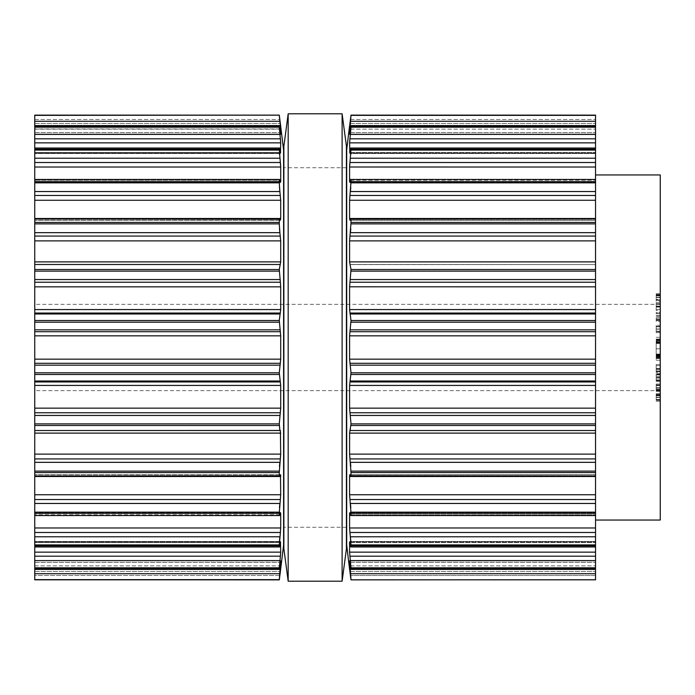 <?xml version="1.0" encoding="UTF-8"?>
<svg xmlns="http://www.w3.org/2000/svg" width="695" height="695" viewBox="0 0 695 695"><rect width="100%" height="100%" fill="white"/><g stroke="black" fill="none" stroke-linecap="round" stroke-linejoin="round"><path stroke-width="0.52" stroke-dasharray="3.48 2.61" d="M346.423 347.5L346.423 146.15L346.423 347.5M283.873 347.5L283.873 146.15L283.873 347.5M288.182 347.5L288.182 113.798L288.182 347.5M342.105 347.5L342.105 113.798L342.105 347.5M660.25 520.051L660.25 174.949M350.992 579.856L595.545 579.865L595.545 115.135M595.545 575.512L595.545 569.023L595.545 575.512L350.41 575.512L595.545 575.512M595.545 462.34L350.41 462.34L349.585 454.122L349.915 430.466L595.545 430.518L350.41 430.518L351.001 425.488L595.545 425.488M595.545 126.221L595.545 134.283L595.545 126.221L350.958 126.221L351.001 127.194L595.545 127.194M595.545 148.026L595.545 153.499L595.545 148.026L350.871 148.026M595.545 179.458L595.545 182.655L595.545 179.458L350.749 179.458L349.915 182.212L349.585 181.569L595.545 181.569L350.072 181.569M595.545 218.934L595.545 220.298L595.545 218.934L350.593 218.934L349.707 220.159M349.681 410.728L349.585 385.43L351.001 374.509L349.585 359.159L349.585 335.841L351.001 322.176L349.585 309.57L349.585 286.835L351.001 271.12L350.41 264.482L595.545 264.534L349.811 264.43M595.545 476.066L595.545 474.702L595.545 476.066L350.41 475.858C350.767 476.57 350.966 475.476 351.001 472.557L595.545 472.557M595.545 515.542L595.545 512.345L595.545 515.542L350.749 515.542L350.41 514.752C350.767 516.168 350.966 515.699 351.001 513.353L595.545 513.353M595.545 546.974L595.545 541.501L595.545 546.974L350.871 546.974M595.545 568.779L595.545 560.717L595.545 568.779L350.958 568.779L595.545 568.362M660.25 297.208L660.25 293.889L660.25 297.208L656.202 297.208L656.202 293.889L656.202 297.208M660.25 301.248L660.25 300.231L660.25 301.248L656.202 301.248L656.202 299.493L660.25 299.493L660.25 300.257L660.25 293.75L660.25 300.257L660.25 294.741L660.25 300.257L656.202 300.257L656.202 293.75L656.202 301.248M660.25 310.483L660.25 302.673L660.25 310.483L656.202 310.483L656.202 302.673L656.202 310.483M660.25 312.646L660.25 313.636L660.25 312.646L656.202 312.646L656.202 313.636L656.202 312.646L660.25 312.646M660.25 312.524L660.25 313.749L660.25 312.524L656.202 312.524L656.202 313.749L656.202 312.524L660.25 312.524M660.25 318.084L660.25 320.595L660.25 318.084L656.202 318.084L656.202 320.595L656.202 318.084M660.25 321.585L660.25 320.595L660.25 321.585L656.202 321.585L656.202 320.595L660.25 320.595L656.202 320.595L656.202 321.585L660.25 321.585M660.25 329.126L660.25 326.346L660.25 331.419L660.25 329.126L656.202 329.126L656.202 326.346L656.202 331.419L656.202 329.126L660.25 329.126M660.25 332.384L660.25 331.419L660.25 332.627L656.202 332.384L656.202 331.419L656.202 332.627L660.25 332.384M660.25 325.356L660.25 326.346L660.25 325.356L656.202 325.356L656.202 326.346L660.25 326.346L660.25 326.798L660.25 326.346L656.202 326.346L656.202 325.356L660.25 325.356M660.25 340.706L660.25 355.701L660.25 339.056L660.25 341.28L660.25 340.706L656.202 340.706L656.202 341.28L660.25 341.28M660.25 347.5L660.25 304.358L660.25 347.5M656.202 341.28L656.202 348.768L660.25 348.768L660.25 360.236L660.25 341.836L660.25 348.768L656.202 348.768L656.202 354.632L660.25 354.632M660.25 371.373L660.25 368.976L660.25 371.79L656.202 371.79L656.202 368.949L656.202 371.373M660.25 372.372L660.25 364.554L660.25 372.372L656.202 372.372L656.202 364.554L656.202 372.372M660.25 377.481L660.25 381.268L660.25 377.481L656.202 377.481L656.202 381.268L656.202 377.481M660.25 378.045L660.25 380.86L660.25 378.045L656.202 378.045L656.202 380.86L656.202 374.214L656.202 378.045M660.25 374.214L660.25 377.498L660.25 374.214L656.202 374.214M660.25 390.66L660.25 385.047L660.25 391.337L660.25 390.66L656.202 390.66L656.202 391.337L656.202 385.039L656.202 390.66M660.25 387.688L660.25 384.048L660.25 390.99L660.25 387.688L656.202 387.688L656.202 384.048L656.202 385.047L660.25 385.047L660.25 390.347L660.25 385.039L656.202 385.047L656.202 390.99L656.202 387.688L660.25 387.688M660.25 397.21L660.25 401.25L660.25 393.883L660.25 397.21L656.202 397.21L656.202 393.883L656.202 401.25L656.202 397.21M660.25 397.497L660.25 393.744L660.25 400.259L660.25 397.497L656.202 397.497L656.202 393.744L656.202 400.259L660.25 400.259L656.202 400.259L656.202 394.743L656.202 397.497L660.25 397.497M595.545 569.335L349.585 569.335M349.637 569.353L349.75 570.213M349.767 570.3L350.41 575.512M351.001 579.865L595.545 579.821M349.611 560.717L595.545 560.717L349.611 560.717L351.001 579.821M349.663 560.882L595.545 560.882L349.585 560.882L351.001 568.362L349.915 556.182L595.545 556.182M349.802 555.079L349.681 553.819M349.681 553.802L349.585 552.151L595.545 552.151M349.828 542.03L595.545 542.03L349.585 542.03L349.585 552.151M349.915 542.474L595.545 542.474L349.915 542.474L350.41 545.271C350.767 547.304 350.966 547.495 351.001 545.827L595.545 545.827M350.41 545.271L595.545 545.271L350.41 545.271C350.767 547.304 350.966 547.495 351.001 545.827L350.853 541.501M595.545 536.775L350.41 536.775L349.915 532.492L595.545 532.492M349.846 531.866L349.681 530.033M349.655 529.659L349.585 527.974L595.545 527.974M350.072 513.431L595.545 513.431L349.585 513.431L349.915 512.788L349.585 527.974M349.915 512.788L595.545 512.788L349.915 512.788L350.41 514.752L595.545 514.752L350.41 514.752M350.81 507.645L351.001 513.353M595.545 503.467L350.41 503.467L349.689 497.203M349.681 497.073L349.585 494.736L595.545 494.736M349.585 476.466L349.585 494.736M595.545 476.501L349.585 476.501L349.915 474.824L350.41 475.858L595.545 475.858L350.41 475.858M349.75 474.737L595.545 474.824L349.915 474.824M350.81 466.249L351.001 472.557M349.689 410.788L351.001 425.488M349.915 264.534L595.545 264.534L349.915 264.534L349.585 261.885L595.545 261.885M595.545 232.66L350.41 232.66L349.585 240.878L349.585 261.885M350.81 228.751L351.001 223.886L595.545 223.886M350.41 219.142L595.545 219.142L350.41 219.142C350.767 218.43 350.966 219.524 351.001 222.443L351.001 223.886M349.915 220.176L595.545 220.176L349.915 220.176L349.585 218.499L349.585 200.264L350.41 191.533L595.545 191.533M350.81 187.355L351.001 182.855L595.545 182.855M350.41 180.248L595.545 180.248L350.41 180.248C350.767 178.832 350.966 179.301 351.001 181.647L351.001 182.855M349.915 182.212L595.545 182.212L349.915 182.212L349.602 166.374M595.545 162.508L349.915 162.508L350.775 154.499M350.853 153.499L351.001 150.077L595.545 150.077M595.545 149.173L351.001 149.173C350.966 147.505 350.767 147.696 350.41 149.729C350.767 147.696 350.966 147.505 351.001 149.173L351.001 150.077M350.41 149.729L595.545 149.729L350.41 149.729L349.585 152.97L595.545 152.97L349.828 152.97M349.915 152.526L595.545 152.526L349.915 152.526L349.585 152.97L349.802 139.921M595.545 138.818L349.915 138.818L351.001 127.194M595.545 126.638L351.001 126.638L349.585 134.118L595.545 134.118L349.663 134.118M349.611 134.283L595.545 134.283L349.611 134.283L349.689 127.654M349.585 125.665L595.545 125.665M349.872 125.977L351.001 115.37L595.545 115.37M351.001 115.37L349.767 124.683M656.202 293.75L660.25 293.75L656.202 293.75M656.202 293.889L660.25 293.889M656.202 294.628L660.25 294.628M656.202 307.06L660.25 307.06M656.202 306.087L660.25 306.087M656.202 302.673L660.25 302.673M656.202 303.758L660.25 303.758M656.202 306.573L660.25 306.573M656.202 309.397L660.25 309.397M656.202 313.636L660.25 313.636L656.202 313.636M656.202 313.749L660.25 313.749L656.202 313.749M656.202 316.312L660.25 316.312M656.202 315.599L660.25 315.599M656.202 320.595L660.25 320.595L656.202 320.595M656.202 326.346L660.25 326.346L656.202 326.346L656.202 331.628L656.202 326.346L660.25 326.346M656.202 332.627L660.25 332.627M656.202 354.632L656.202 340.706M656.202 339.977L660.25 339.977M656.202 340.611L660.25 340.611M656.202 341.002L660.25 341.002M656.202 339.056L660.25 339.056M656.202 354.928L660.25 354.928M656.202 354.059L660.25 354.059M656.202 354.467L660.25 354.467M656.202 355.414L660.25 355.414M656.202 355.701L660.25 355.701M656.202 337.301L660.25 337.301M656.202 339.594L660.25 339.594M34.75 579.63L279.294 579.865L34.75 579.865L34.75 115.135M656.202 342.896L656.202 360.236L656.202 342.896L660.25 342.896M656.202 358.472L660.25 358.472M656.202 342.6L660.25 342.6M656.202 343.478L660.25 343.478M656.202 343.061L660.25 343.061M656.202 342.122L660.25 342.122M656.202 341.836L660.25 341.836M656.202 360.236L660.25 360.236M656.202 357.942L660.25 357.942M656.202 357.551L660.25 357.551M656.202 356.83L660.25 356.83M656.202 356.248L660.25 356.248M656.202 356.917L660.25 356.917M656.202 356.535L660.25 356.535M656.202 364.554L660.25 364.554M656.202 365.639L660.25 365.639M656.202 368.463L660.25 368.463M656.202 371.278L660.25 371.278M656.202 368.949L660.25 368.949L656.202 368.976M656.202 371.79L660.25 371.79L656.202 371.79M656.202 373.728L660.25 373.728M656.202 379.887L660.25 379.887M656.202 374.874L660.25 374.874M656.202 380.86L660.25 380.86M656.202 374.701L660.25 374.701M656.202 380.591L660.25 380.591M656.202 381.268L660.25 381.268M656.202 384.048L660.25 384.048L656.202 384.048M656.202 390.99L660.25 390.99M656.202 390.269L660.25 390.269M656.202 385.039L660.25 385.039L656.202 385.039L656.202 390.347L656.202 385.039L660.25 385.039L656.202 385.039M656.202 391.337L660.25 391.337M656.202 393.744L660.25 393.744L656.202 393.744M656.202 401.25L660.25 401.25M656.202 393.883L660.25 393.883M656.202 394.621L660.25 394.621M346.692 545.071L346.692 149.929M656.202 294.741L656.202 300.257L656.202 294.741L660.25 294.741L656.202 294.741M279.885 575.512L34.75 575.512L34.75 569.023L34.75 575.512L279.885 575.512L280.528 570.3M34.75 430.466L280.38 430.466L34.75 430.466M34.75 126.221L34.75 134.283L34.75 126.221L279.338 126.221L280.38 138.818L34.75 138.818M34.75 148.026L34.75 153.499L34.75 148.026L279.425 148.026M34.75 179.458L34.75 182.655L34.75 179.458L279.546 179.458L279.885 180.248C279.52 178.832 279.32 179.301 279.286 181.647L279.477 187.355M34.75 218.934L34.75 220.298L34.75 218.934L279.885 219.142C279.52 218.43 279.32 219.524 279.286 222.443L279.477 228.751M34.75 264.482L279.885 264.482L34.75 264.482M34.75 476.066L34.75 474.702L34.75 476.066L279.694 476.066L280.38 474.824L280.615 497.073M34.75 515.542L34.75 512.345L34.75 515.542L279.546 515.542L280.38 512.788L280.641 529.659M34.75 546.974L34.75 541.501L34.75 546.974L279.425 546.974M34.75 568.779L34.75 560.717L34.75 568.779L279.338 568.779L280.702 560.882L279.286 579.63M346.692 347.5L346.692 527.279L346.692 347.5M656.202 300.257L660.25 300.231L656.202 300.257M660.25 328.987L660.25 326.798L660.25 331.176L660.25 328.987L656.202 328.987L660.25 328.987M660.25 331.628L660.25 331.176L660.25 331.628L656.202 331.628M280.537 570.213L280.702 569.023L34.75 569.023L280.702 569.335M280.624 560.882L34.75 560.717L280.684 560.717M34.75 567.806L279.286 567.806L279.286 568.362L34.75 568.362M279.286 567.806L280.38 556.182L34.75 556.182M280.493 555.079L280.606 553.819M280.615 553.802L280.702 542.03L280.38 542.474L280.702 542.03L34.75 542.03L280.467 542.03M279.885 545.271C279.52 547.304 279.32 547.495 279.286 545.827C279.32 547.495 279.52 547.304 279.885 545.271L34.75 545.271L279.885 545.271L280.38 542.474L34.75 542.474L280.38 542.474M34.75 544.923L279.286 544.923L279.286 545.827L34.75 545.827M279.286 544.923L279.442 541.501M34.75 532.492L280.38 532.492L279.885 536.775L34.75 536.775M280.45 531.866L280.615 530.033M280.215 513.431L34.75 513.431L280.702 513.431L280.38 512.788L34.75 512.788L280.38 512.788M279.885 514.752L34.75 514.752L279.885 514.752C279.52 516.168 279.32 515.699 279.286 513.353L279.477 507.645M34.75 499.523L280.38 499.523L279.885 503.467L34.75 503.467M280.38 499.523L280.606 497.203M34.75 476.501L280.702 476.466M280.537 474.737L34.75 474.824L280.38 474.824M279.885 475.858L34.75 475.858L279.885 475.858C279.52 476.57 279.32 475.476 279.286 472.557L279.477 466.249M34.75 458.926L280.38 458.926L279.885 462.34L34.75 462.34M280.38 458.926L280.702 433.115L279.286 423.881L280.606 410.788M280.615 410.728L280.702 385.43L279.286 374.509L280.702 359.159L280.702 335.841L279.286 322.176L280.702 309.57L280.702 286.835L279.286 271.12L279.885 264.482L280.485 264.43M280.38 264.534L34.75 264.534L280.38 264.534L34.75 264.534L280.38 264.534L280.702 261.885L280.702 240.878L279.885 232.66L34.75 232.66M280.58 220.159L34.75 220.176L280.38 220.176L279.885 219.142L34.75 219.142L279.885 219.142M280.38 220.176L280.702 200.264L279.885 191.533L34.75 191.533M280.38 182.212L280.702 181.569L280.38 182.212L34.75 182.212L280.38 182.212L279.885 180.248L34.75 180.248L279.885 180.248M34.75 167.026L280.702 167.026L280.702 181.569L34.75 181.569L280.215 181.569M280.702 167.009L280.693 166.374M34.75 158.225L279.885 158.225L280.38 162.508L34.75 162.508M279.885 158.225L279.52 154.499M279.442 153.499L279.286 149.173C279.32 147.505 279.52 147.696 279.885 149.729C279.52 147.696 279.32 147.505 279.286 149.173L34.75 149.173M280.38 152.526L280.702 152.97L280.38 152.526L34.75 152.526L280.38 152.526L279.885 149.729L34.75 149.729L279.885 149.729M34.75 142.849L280.702 142.849L280.702 152.97L34.75 152.97L280.467 152.97M280.702 142.849L280.493 139.921M34.75 126.638L279.286 126.638L280.702 134.118L34.75 134.283L280.684 134.283M279.859 128.931L34.75 128.931L280.702 128.931L280.702 134.118L34.75 134.118L280.624 134.118M280.702 125.665L34.75 125.665M280.702 128.931L280.598 127.654M280.424 125.977L279.286 115.179L280.45 124.084M280.459 124.101L280.528 124.683M656.202 387.958L660.25 387.958L656.202 387.958M656.202 390.347L660.25 390.347M656.202 394.743L660.25 394.743M283.603 545.071L283.603 149.929M349.915 571.516L595.545 571.516L349.915 571.516M350.436 566.069L349.585 566.069M349.915 562.385L595.545 562.385L349.915 562.385M350.41 565.86L595.545 565.86L350.41 565.86M351.001 579.63L595.545 579.63M350.41 573.722L595.545 573.722M349.915 569.414L595.545 569.414M351.001 567.806L595.545 567.806M350.41 560.596L595.545 560.596M351.001 544.923L595.545 544.923M351.001 512.145L595.545 512.145M349.915 499.523L595.545 499.523M351.001 471.114L595.545 471.114M349.915 458.926L595.545 458.926M349.585 454.122L595.545 454.122M349.585 433.115L595.545 433.115M351.001 423.881L595.545 423.881M350.41 415.454L595.545 415.454M349.915 412.752L595.545 412.752M349.585 408.165L595.545 408.165M349.585 385.43L595.545 385.43M349.915 381.946L595.545 381.946M350.41 381.016L595.545 381.016M351.001 374.509L595.545 374.509M351.001 372.824L595.545 372.824M350.41 365.162L595.545 365.162M349.915 363.294L595.545 363.294M349.585 359.159L595.545 359.159M349.585 335.841L595.545 335.841M349.915 331.706L595.545 331.706M350.41 329.838L595.545 329.838M351.001 322.176L595.545 322.176M351.001 320.491L595.545 320.491M350.41 313.984L595.545 313.984M349.915 313.054L595.545 313.054M349.585 309.57L595.545 309.57M349.585 286.835L595.545 286.835M349.915 282.248L595.545 282.248M350.41 279.546L595.545 279.546M351.001 271.12L595.545 271.12M351.001 269.512L595.545 269.512M349.585 240.878L595.545 240.878M349.915 236.074L595.545 236.074M351.001 222.443L595.545 222.443M349.585 200.264L595.545 200.264M349.915 195.477L595.545 195.477M351.001 181.647L595.545 181.647M349.585 167.026L595.545 167.026M350.41 158.225L595.545 158.225M350.41 129.14L595.545 129.14L350.41 129.14M349.915 132.615L595.545 132.615L349.915 132.615M349.585 142.849L595.545 142.849M350.436 128.931L349.585 128.931M350.41 134.404L595.545 134.404M350.41 119.488L595.545 119.488L350.41 119.488M349.915 123.484L595.545 123.484L349.915 123.484M349.915 125.587L595.545 125.587M350.41 121.278L595.545 121.278M351.001 115.179L595.545 115.179M656.202 297.495L660.25 297.495L656.202 297.503M656.202 297.269L660.25 297.269M656.202 295.349L660.25 295.349M656.202 295.801L660.25 295.801M656.202 317.85L660.25 317.85M656.202 319.439L660.25 319.439M656.202 319.943L660.25 319.943M656.202 331.419L660.25 331.419L656.202 331.419M656.202 348.768L660.25 348.768L656.202 348.768M656.202 369.922L660.25 369.922M656.202 371.304L660.25 371.304M656.202 376.464L660.25 376.464L656.202 376.49M656.202 377.984L660.25 377.984M656.202 377.498L660.25 377.515M656.202 387.897L660.25 387.897L656.202 387.897M656.202 384.926L660.25 384.926M656.202 389.617L660.25 389.617M656.202 389.252L660.25 389.252M656.202 388.071L660.25 388.071M656.202 390.477L660.25 390.477M656.202 399.495L660.25 399.495M656.202 394.734L660.25 394.734M656.202 400.259L660.25 400.259M656.202 400.224L660.25 400.224M656.202 397.262L660.25 397.262M656.202 395.351L660.25 395.351M656.202 395.803L660.25 395.803M656.202 295.071L660.25 295.071M656.202 299.927L660.25 299.927M656.202 326.798L660.25 326.798L656.202 326.798M656.202 331.176L660.25 331.176L656.202 331.176M34.75 571.516L280.38 571.516L34.75 571.516M280.702 566.069L279.859 566.069M34.75 562.385L280.38 562.385L34.75 562.385M34.75 565.86L279.885 565.86L34.75 565.86M34.75 579.821L279.286 579.821M34.75 573.722L279.885 573.722M34.75 569.414L280.38 569.414M34.75 560.596L279.885 560.596M34.75 552.151L280.702 552.151M34.75 527.974L280.702 527.974M34.75 513.353L279.286 513.353M34.75 512.145L279.286 512.145M34.75 494.736L280.702 494.736M34.75 472.557L279.286 472.557M34.75 471.114L279.286 471.114M34.75 454.122L280.702 454.122M34.75 433.115L280.702 433.115M34.75 425.488L279.286 425.488M34.75 423.881L279.286 423.881M34.75 415.454L279.885 415.454M34.75 412.752L280.38 412.752M34.75 408.165L280.702 408.165M34.75 385.43L280.702 385.43M34.75 381.946L280.38 381.946M34.75 381.016L279.885 381.016M34.75 374.509L279.286 374.509M34.75 372.824L279.286 372.824M34.75 365.162L279.885 365.162M34.75 363.294L280.38 363.294M34.75 359.159L280.702 359.159M34.75 335.841L280.702 335.841M34.75 331.706L280.38 331.706M34.75 329.838L279.885 329.838M34.75 322.176L279.286 322.176M34.75 320.491L279.286 320.491M34.75 313.984L279.885 313.984M34.75 313.054L280.38 313.054M34.75 309.57L280.702 309.57M34.75 286.835L280.702 286.835M34.75 282.248L280.38 282.248M34.75 279.546L279.885 279.546M34.75 271.12L279.286 271.12M34.75 269.512L279.286 269.512M34.75 261.885L280.702 261.885M34.75 240.878L280.702 240.878M34.75 236.074L280.38 236.074M34.75 223.886L279.286 223.886M34.75 222.443L279.286 222.443M34.75 200.264L280.702 200.264M34.75 195.477L280.38 195.477M34.75 182.855L279.286 182.855M34.75 181.647L279.286 181.647M34.75 150.077L279.286 150.077M34.75 129.14L279.885 129.14L34.75 129.14M34.75 132.615L280.38 132.615L34.75 132.615M34.75 134.404L279.885 134.404M34.75 127.194L279.286 127.194M34.75 119.488L279.885 119.488L34.75 119.488M34.75 123.484L280.38 123.484L34.75 123.484M34.75 125.587L280.38 125.587M34.75 121.278L279.885 121.278M34.75 115.37L279.286 115.37M34.75 115.179L279.286 115.179M656.202 385.569L660.25 385.569M656.202 395.073L660.25 395.073M656.202 399.929L660.25 399.929M346.423 167.721L283.873 167.721M346.423 527.279L283.873 527.279M595.545 541.501L349.655 541.501L595.545 541.501M595.545 512.345L349.724 512.345L595.545 512.345M595.545 474.702L349.811 474.702L595.545 474.702M595.545 264.534L349.906 264.534L595.545 264.534M595.545 220.298L349.811 220.298L595.545 220.298M595.545 182.655L349.724 182.655L595.545 182.655M595.545 153.499L349.655 153.499L595.545 153.499M660.25 304.358L34.75 304.358M660.25 390.642L34.75 390.642M280.658 569.335L34.75 569.335M280.641 541.501L34.75 541.501L280.641 541.501M280.572 512.345L34.75 512.345L280.572 512.345M280.485 474.702L34.75 474.702L280.485 474.702M280.485 220.298L34.75 220.298L280.485 220.298M280.572 182.655L34.75 182.655L280.572 182.655M280.641 153.499L34.75 153.499L280.641 153.499"/><path stroke-width="1.04" d="M346.423 146.15L346.423 548.85L342.105 581.202L342.105 113.798L342.105 581.202L288.182 581.202L342.105 581.202L346.423 548.85L346.423 146.15L342.105 113.798L288.182 113.798L288.182 581.202L288.182 113.798L342.105 113.798L346.423 146.15M283.873 146.15L283.873 548.85L288.182 581.202L283.873 548.85L283.873 146.15L288.182 113.798L283.873 146.15M595.545 174.949L660.25 174.949L660.25 520.051L595.545 520.051M595.545 579.734L351.001 579.865L595.545 579.734M349.611 134.283L351.001 115.135L595.545 115.135L595.545 579.63M595.545 579.821L351.001 579.821L349.637 569.353M595.545 568.779L350.958 568.779L349.585 560.882L351.001 579.63M350.41 575.512L350.532 576.494M350.549 576.641L350.992 579.856M595.545 568.362L351.001 568.362L351.001 567.806L595.545 567.806M350.41 545.271C350.767 547.304 350.966 547.495 351.001 545.827C350.966 547.495 350.767 547.304 350.41 545.271L349.585 542.03L349.585 552.151L351.001 567.806M349.915 542.474L349.828 542.03M595.545 545.827L351.001 545.827L351.001 544.923L595.545 544.923M349.915 182.212L349.585 181.569L349.915 182.212L350.41 180.248C350.767 178.832 350.966 179.301 351.001 181.647L349.585 200.264L349.585 218.499L349.915 220.176L350.41 219.142C350.767 218.43 350.966 219.524 351.001 222.443L349.585 240.878L349.585 261.885L351.001 269.512L349.585 286.835L349.585 309.57L351.001 320.491L349.585 335.841L349.585 359.159L351.001 372.824L349.585 385.43L349.585 408.165L351.001 423.881L349.585 433.115L349.585 454.122L351.001 472.557C350.966 475.476 350.767 476.57 350.41 475.858L349.915 474.824L349.585 476.501L349.585 494.736L351.001 513.353C350.966 515.699 350.767 516.168 350.41 514.752L349.915 512.788L349.585 513.431L349.585 527.974L351.001 544.923M595.545 556.182L349.915 556.182L349.802 555.079M349.915 512.788L349.585 513.431L349.915 512.788M595.545 515.542L350.749 515.542L350.41 514.752M350.853 541.501L350.41 536.775L595.545 536.775M595.545 532.492L349.915 532.492L349.846 531.866M595.545 476.066L350.41 475.858M350.81 507.645L350.41 503.467L595.545 503.467M349.585 476.466L349.602 475.762M349.637 475.302L349.75 474.737M350.419 430.518L595.545 430.518L350.419 430.518M350.81 466.249L350.41 462.34L595.545 462.34M595.545 286.835L349.585 286.792M350.41 219.142L595.545 218.934M595.545 232.66L350.41 232.66L350.81 228.751M350.41 180.248L350.749 179.458L595.545 179.458M350.072 181.569L349.585 181.569L349.585 167.009L595.545 167.026M349.585 200.264L595.545 200.264M349.915 152.526L350.41 149.729C350.767 147.696 350.966 147.505 351.001 149.173L349.585 167.026M595.545 191.533L350.41 191.533L350.81 187.355M350.41 149.729C350.767 147.696 350.966 147.505 351.001 149.173L595.545 149.173M349.828 152.97L349.585 142.849L595.545 142.849M349.602 166.374L349.681 164.984M349.689 164.845L349.915 162.508L595.545 162.508M349.663 134.118L351.001 127.194L349.585 142.849M350.775 154.499L350.853 153.499M595.545 126.221L350.958 126.221L595.545 126.638M349.802 139.921L349.915 138.818L595.545 138.818M349.767 124.683L351.001 115.179L595.545 115.179M595.545 115.135L351.001 115.179M349.689 127.654L349.872 125.977M349.585 125.665L346.692 149.929L346.692 545.071L349.585 569.335M34.75 579.734L279.294 579.865L280.702 560.848L279.338 568.779L34.75 568.779L34.75 579.734M34.75 115.37L279.294 115.135L34.75 115.135L34.75 568.779M34.75 579.821L279.286 579.821L279.764 576.494M34.75 115.135L279.294 115.135L283.603 149.929L283.603 545.071L279.885 575.512M279.746 576.641L279.303 579.856M34.75 568.362L279.286 568.362L280.493 555.079M34.75 552.151L280.702 552.151L280.38 556.182L34.75 556.182M280.702 552.151L280.467 542.03M280.38 542.474L279.885 545.271C279.52 547.304 279.32 547.495 279.286 545.827C279.32 547.495 279.52 547.304 279.885 545.271M34.75 545.827L279.286 545.827L280.45 531.866M34.75 527.974L280.702 527.974L280.38 532.492L34.75 532.492M280.702 527.974L280.702 513.431L280.38 512.788L280.702 513.431L280.38 512.788L279.885 514.752C279.52 516.168 279.32 515.699 279.286 513.353L280.702 494.736L280.485 474.702M34.75 515.542L279.546 515.542L279.885 514.752M279.442 541.501L279.885 536.775L34.75 536.775M280.38 474.824L279.885 475.858C279.52 476.57 279.32 475.476 279.286 472.557L280.702 454.122L280.38 430.466L34.75 430.518L279.868 430.518L279.286 423.881L280.702 408.165L280.702 385.43L279.286 372.824L280.702 359.159L280.702 335.841L279.286 320.491L280.702 309.57L280.702 286.792M34.75 476.066L279.885 475.858M279.477 507.645L279.885 503.467L34.75 503.467M280.702 476.466L280.693 475.762M280.658 475.302L280.537 474.737M279.477 466.249L279.885 462.34L34.75 462.34M34.75 282.248L280.38 282.248L280.702 286.835L34.75 286.835M280.38 282.248L279.286 269.512L280.702 261.885L280.702 240.878L279.477 228.751M34.75 223.886L279.286 223.886L279.885 232.66L34.75 232.66M279.286 223.886L279.286 222.443C279.32 219.524 279.52 218.43 279.885 219.142L34.75 218.934M279.885 219.142L280.38 220.176L280.702 218.499L280.702 200.23L279.477 187.355M34.75 182.855L279.286 182.855L279.885 191.533L34.75 191.533M279.286 182.855L279.286 181.647C279.32 179.301 279.52 178.832 279.885 180.248L279.546 179.458L34.75 179.458M279.885 180.248L280.38 182.212L280.702 181.569L280.38 182.212M280.215 181.569L280.702 181.569L280.702 167.009L279.286 149.173C279.32 147.505 279.52 147.696 279.885 149.729C279.52 147.696 279.32 147.505 279.286 149.173L34.75 149.173M279.885 149.729L280.38 152.526M280.467 152.97L280.702 142.849L279.286 126.638L280.684 134.283M280.693 166.374L280.615 164.984M280.598 164.845L280.38 162.508L34.75 162.508M279.52 154.499L279.442 153.499M34.75 126.221L279.338 126.221L34.75 126.638M280.624 134.118L280.702 128.931L279.286 115.37M280.493 139.921L280.38 138.818L34.75 138.818M280.598 127.654L280.424 125.977M280.528 124.683L280.702 125.665M350.41 573.722L595.545 573.722M349.915 569.414L595.545 569.414M349.585 566.069L350.436 566.069M350.41 560.596L595.545 560.596M349.585 552.151L595.545 552.151M349.585 527.974L595.545 527.974M349.585 513.431L350.072 513.431M351.001 513.353L595.545 513.353M351.001 512.145L595.545 512.145M349.915 499.523L595.545 499.523M349.585 494.736L595.545 494.736M349.585 476.501L595.545 476.501M351.001 472.557L595.545 472.557M351.001 471.114L595.545 471.114M349.915 458.926L595.545 458.926M349.585 454.122L595.545 454.122M349.585 433.115L595.545 433.115M351.001 425.488L595.545 425.488M351.001 423.881L595.545 423.881M350.41 415.454L595.545 415.454M349.915 412.752L595.545 412.752M349.585 408.165L595.545 408.165M349.585 385.43L595.545 385.43M349.915 381.946L595.545 381.946M350.41 381.016L595.545 381.016M351.001 374.509L595.545 374.509M351.001 372.824L595.545 372.824M350.41 365.162L595.545 365.162M349.915 363.294L595.545 363.294M349.585 359.159L595.545 359.159M349.585 335.841L595.545 335.841M349.915 331.706L595.545 331.706M350.41 329.838L595.545 329.838M351.001 322.176L595.545 322.176M351.001 320.491L595.545 320.491M350.41 313.984L595.545 313.984M349.915 313.054L595.545 313.054M349.585 309.57L595.545 309.57M349.915 282.248L595.545 282.248M350.41 279.546L595.545 279.546M351.001 271.12L595.545 271.12M351.001 269.512L595.545 269.512M349.585 261.885L595.545 261.885M349.585 240.878L595.545 240.878M349.915 236.074L595.545 236.074M351.001 223.886L595.545 223.886M351.001 222.443L595.545 222.443M349.585 218.499L595.545 218.499L349.585 218.499M349.915 195.477L595.545 195.477M351.001 182.855L595.545 182.855M351.001 181.647L595.545 181.647M350.41 158.225L595.545 158.225M351.001 150.077L595.545 150.077M350.41 134.404L595.545 134.404M351.001 127.194L595.545 127.194M349.585 128.931L350.436 128.931M349.915 125.587L595.545 125.587M350.41 121.278L595.545 121.278M351.001 115.37L595.545 115.37M34.75 579.63L279.286 579.63M34.75 573.722L279.885 573.722M34.75 569.414L280.38 569.414M279.859 566.069L280.702 566.069M34.75 567.806L279.286 567.806M34.75 560.596L279.885 560.596M34.75 544.923L279.286 544.923M280.215 513.431L280.702 513.431M34.75 513.353L279.286 513.353M34.75 512.145L279.286 512.145M34.75 499.523L280.38 499.523M34.75 494.736L280.702 494.736M34.75 476.501L280.702 476.501M34.75 472.557L279.286 472.557M34.75 471.114L279.286 471.114M34.75 458.926L280.38 458.926M34.75 454.122L280.702 454.122M34.75 433.115L280.702 433.115M34.75 425.488L279.286 425.488M34.75 423.881L279.286 423.881M34.75 415.454L279.885 415.454M34.75 412.752L280.38 412.752M34.75 408.165L280.702 408.165M34.75 385.43L280.702 385.43M34.75 381.946L280.38 381.946M34.75 381.016L279.885 381.016M34.75 374.509L279.286 374.509M34.75 372.824L279.286 372.824M34.75 365.162L279.885 365.162M34.75 363.294L280.38 363.294M34.75 359.159L280.702 359.159M34.75 335.841L280.702 335.841M34.75 331.706L280.38 331.706M34.75 329.838L279.885 329.838M34.75 322.176L279.286 322.176M34.75 320.491L279.286 320.491M34.75 313.984L279.885 313.984M34.75 313.054L280.38 313.054M34.75 309.57L280.702 309.57M34.75 279.546L279.885 279.546M34.75 271.12L279.286 271.12M34.75 269.512L279.286 269.512M34.75 264.482L279.868 264.482L34.75 264.482M34.75 261.885L280.702 261.885M34.75 240.878L280.702 240.878M34.75 236.074L280.38 236.074M34.75 222.443L279.286 222.443M34.75 218.499L280.702 218.499L34.75 218.499M34.75 200.264L280.702 200.264M34.75 195.477L280.38 195.477M34.75 181.647L279.286 181.647M34.75 167.026L280.702 167.026M34.75 158.225L279.885 158.225M34.75 150.077L279.286 150.077M34.75 142.849L280.702 142.849M34.75 134.404L279.885 134.404M34.75 127.194L279.286 127.194M279.859 128.931L280.702 128.931M34.75 125.587L280.38 125.587M34.75 121.278L279.885 121.278M34.75 115.179L279.286 115.179M595.545 546.974L350.871 546.974M595.545 148.026L350.871 148.026M279.425 546.974L34.75 546.974M279.425 148.026L34.75 148.026"/></g></svg>
